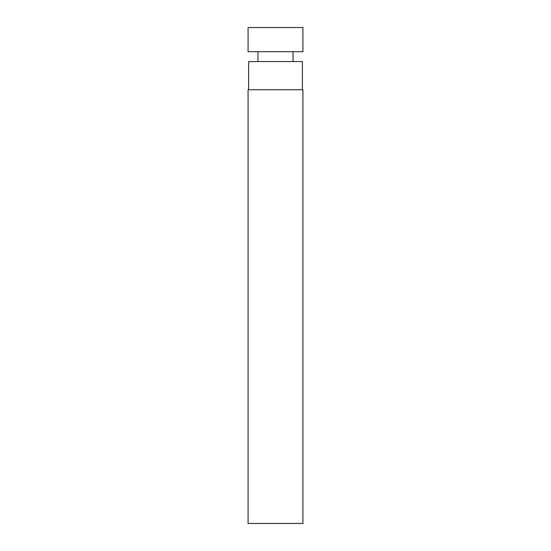 <?xml version="1.0" encoding="UTF-8"?>
<svg xmlns="http://www.w3.org/2000/svg" width="551" height="551" viewBox="0 0 551 551"><rect width="100%" height="100%" fill="white"/><g stroke="black" fill="none" stroke-linecap="round" stroke-linejoin="round"><path stroke-width="0.83" d="M275.5 523.45L302.926 523.45L302.926 89.751L248.074 89.751L248.074 523.45L275.5 523.45M248.618 89.751L248.618 61.56L302.382 61.56L302.382 89.751M275.5 51.684L302.926 51.684L302.926 27.55L248.074 27.55L248.074 51.684L275.5 51.684M257.944 51.684L257.944 61.56M293.056 51.684L293.056 61.56"/></g></svg>
